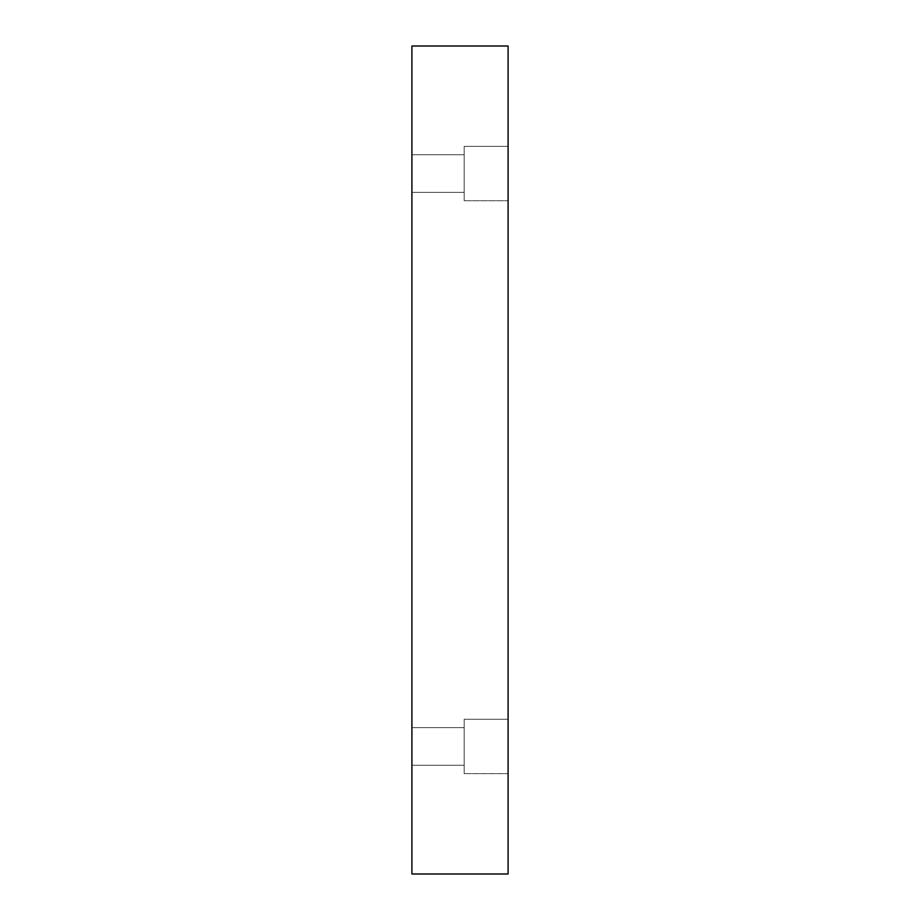 <?xml version="1.0" encoding="UTF-8"?>
<svg xmlns="http://www.w3.org/2000/svg" width="920" height="920" viewBox="0 0 920 920"><rect width="100%" height="100%" fill="white"/><g stroke="black" fill="none" stroke-linecap="round" stroke-linejoin="round"><path stroke-width="0.69" stroke-dasharray="4.6 3.45" d="M508.093 874L411.907 874L411.907 46L508.093 46L508.093 874M411.907 746.453L411.907 765.268L411.907 746.453M411.907 173.546L411.907 192.361L411.907 173.546M508.093 719.268L508.093 773.639L508.093 719.268L508.093 773.639L508.093 719.268L464.186 719.268L464.186 773.639L464.186 719.268L464.186 773.639L464.186 719.268L508.093 719.268M508.093 146.36L508.093 200.732L508.093 146.36L508.093 200.732L508.093 146.36L464.186 146.36L464.186 200.732L464.186 146.36L464.186 200.732L464.186 146.36L508.093 146.36M464.186 173.546L464.186 192.361L464.186 173.546M464.186 746.453L464.186 765.268L464.186 746.453M464.186 154.732L411.907 154.732L464.186 154.732M464.186 192.361L411.907 192.361L464.186 192.361M464.186 200.732L508.093 200.732L464.186 200.732M464.186 727.639L411.907 727.639L464.186 727.639M464.186 765.268L411.907 765.268L464.186 765.268M464.186 773.639L508.093 773.639L464.186 773.639"/><path stroke-width="1.38" d="M508.093 874L411.907 874L411.907 46L508.093 46L508.093 874"/></g></svg>
